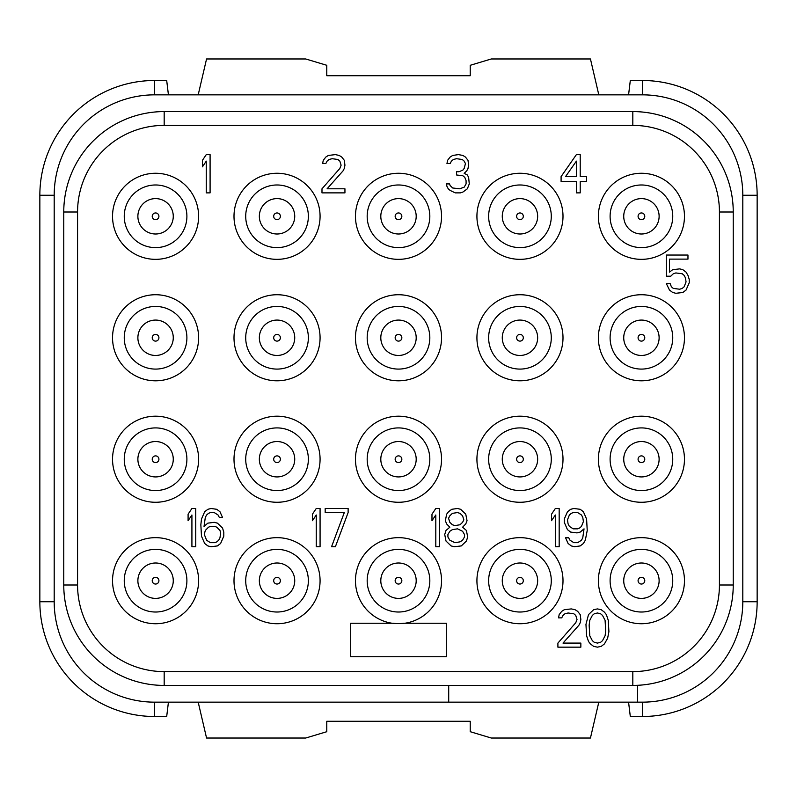 <?xml version="1.0" encoding="UTF-8"?>
<svg xmlns="http://www.w3.org/2000/svg" width="797" height="797" viewBox="0 0 797 797"><rect width="100%" height="100%" fill="white"/><g stroke="black" fill="none" stroke-linecap="round" stroke-linejoin="round"><path stroke-width="1.2" d="M628.574 702.157L630.307 716.503L642.382 716.503L642.382 702.157L154.618 702.157A100.422 100.422 0 0 1 54.196 601.735L54.196 195.265A100.422 100.422 0 0 1 154.618 94.843L642.382 94.843A100.422 100.422 0 0 1 742.804 195.265L742.804 601.735A100.422 100.422 0 0 1 642.382 702.157L637.6 702.157L637.6 685.31M448.711 702.157L448.711 685.42M632.818 685.42L164.182 685.42A100.422 100.422 0 0 1 63.76 584.998L63.76 212.002A100.422 100.422 0 0 1 164.182 111.58L632.818 111.58A100.422 100.422 0 0 1 733.24 212.002L733.24 584.998A100.422 100.422 0 0 1 632.818 685.42L632.818 671.612L164.182 671.612A86.614 86.614 0 0 1 77.568 584.998L77.568 212.002A86.614 86.614 0 0 1 164.182 125.388L632.818 125.388A86.614 86.614 0 0 1 719.432 212.002L719.432 584.998A86.614 86.614 0 0 1 632.818 671.612M598.388 216.306A43.038 43.038 0 0 0 641.426 259.344A43.038 43.038 0 0 0 684.464 216.306A43.038 43.038 0 0 0 641.426 173.268A43.038 43.038 0 0 0 598.388 216.306M476.925 216.306A43.038 43.038 0 0 0 519.963 259.344A43.038 43.038 0 0 0 563.001 216.306A43.038 43.038 0 0 0 519.963 173.268A43.038 43.038 0 0 0 476.925 216.306M355.462 216.306A43.038 43.038 0 0 0 398.5 259.344A43.038 43.038 0 0 0 441.538 216.306A43.038 43.038 0 0 0 398.5 173.268A43.038 43.038 0 0 0 355.462 216.306M233.999 216.306A43.038 43.038 0 0 0 277.037 259.344A43.038 43.038 0 0 0 320.075 216.306A43.038 43.038 0 0 0 277.037 173.268A43.038 43.038 0 0 0 233.999 216.306M112.536 216.306A43.038 43.038 0 0 0 155.574 259.344A43.038 43.038 0 0 0 198.612 216.306A43.038 43.038 0 0 0 155.574 173.268A43.038 43.038 0 0 0 112.536 216.306M112.536 337.769A43.038 43.038 0 0 0 155.574 380.807A43.038 43.038 0 0 0 198.612 337.769A43.038 43.038 0 0 0 155.574 294.731A43.038 43.038 0 0 0 112.536 337.769M233.999 337.769A43.038 43.038 0 0 0 277.037 380.807A43.038 43.038 0 0 0 320.075 337.769A43.038 43.038 0 0 0 277.037 294.731A43.038 43.038 0 0 0 233.999 337.769M355.462 337.769A43.038 43.038 0 0 0 398.5 380.807A43.038 43.038 0 0 0 441.538 337.769A43.038 43.038 0 0 0 398.5 294.731A43.038 43.038 0 0 0 355.462 337.769M476.925 337.769A43.038 43.038 0 0 0 519.963 380.807A43.038 43.038 0 0 0 563.001 337.769A43.038 43.038 0 0 0 519.963 294.731A43.038 43.038 0 0 0 476.925 337.769M598.388 337.769A43.038 43.038 0 0 0 641.426 380.807A43.038 43.038 0 0 0 684.464 337.769A43.038 43.038 0 0 0 641.426 294.731A43.038 43.038 0 0 0 598.388 337.769M598.388 459.231A43.038 43.038 0 0 0 641.426 502.269A43.038 43.038 0 0 0 684.464 459.231A43.038 43.038 0 0 0 641.426 416.193A43.038 43.038 0 0 0 598.388 459.231M476.925 459.231A43.038 43.038 0 0 0 519.963 502.269A43.038 43.038 0 0 0 563.001 459.231A43.038 43.038 0 0 0 519.963 416.193A43.038 43.038 0 0 0 476.925 459.231M355.462 459.231A43.038 43.038 0 0 0 398.5 502.269A43.038 43.038 0 0 0 441.538 459.231A43.038 43.038 0 0 0 398.5 416.193A43.038 43.038 0 0 0 355.462 459.231M233.999 459.231A43.038 43.038 0 0 0 277.037 502.269A43.038 43.038 0 0 0 320.075 459.231A43.038 43.038 0 0 0 277.037 416.193A43.038 43.038 0 0 0 233.999 459.231M112.536 459.231A43.038 43.038 0 0 0 155.574 502.269A43.038 43.038 0 0 0 198.612 459.231A43.038 43.038 0 0 0 155.574 416.193A43.038 43.038 0 0 0 112.536 459.231M112.536 580.694A43.038 43.038 0 0 0 155.574 623.732A43.038 43.038 0 0 0 198.612 580.694A43.038 43.038 0 0 0 155.574 537.656A43.038 43.038 0 0 0 112.536 580.694M233.999 580.694A43.038 43.038 0 0 0 277.037 623.732A43.038 43.038 0 0 0 320.075 580.694A43.038 43.038 0 0 0 277.037 537.656A43.038 43.038 0 0 0 233.999 580.694M476.925 580.694A43.038 43.038 0 0 0 519.963 623.732A43.038 43.038 0 0 0 563.001 580.694A43.038 43.038 0 0 0 519.963 537.656A43.038 43.038 0 0 0 476.925 580.694M598.388 580.694A43.038 43.038 0 0 0 641.426 623.732A43.038 43.038 0 0 0 684.464 580.694A43.038 43.038 0 0 0 641.426 537.656A43.038 43.038 0 0 0 598.388 580.694M404.896 623.254A43.038 43.038 0 0 0 441.538 580.694A43.038 43.038 0 0 0 398.5 537.656A43.038 43.038 0 0 0 355.462 580.694A43.038 43.038 0 0 0 392.104 623.254M672.748 216.306A31.322 31.322 0 0 0 641.426 184.984A31.322 31.322 0 0 0 610.103 216.306A31.322 31.322 0 0 0 641.426 247.628A31.322 31.322 0 0 0 672.748 216.306M659.119 216.306A17.693 17.693 0 0 1 641.426 233.999A17.693 17.693 0 0 1 623.732 216.306A17.693 17.693 0 0 1 641.426 198.612A17.693 17.693 0 0 1 659.119 216.306A17.693 17.693 0 0 1 641.426 233.999A17.693 17.693 0 0 1 623.732 216.306A17.693 17.693 0 0 1 641.426 198.612A17.693 17.693 0 0 1 659.119 216.306M551.285 216.306A31.322 31.322 0 0 0 519.963 184.984A31.322 31.322 0 0 0 488.641 216.306A31.322 31.322 0 0 0 519.963 247.628A31.322 31.322 0 0 0 551.285 216.306M537.656 216.306A17.693 17.693 0 0 1 519.963 233.999A17.693 17.693 0 0 1 502.269 216.306A17.693 17.693 0 0 1 519.963 198.612A17.693 17.693 0 0 1 537.656 216.306A17.693 17.693 0 0 1 519.963 233.999A17.693 17.693 0 0 1 502.269 216.306A17.693 17.693 0 0 1 519.963 198.612A17.693 17.693 0 0 1 537.656 216.306M429.822 216.306A31.322 31.322 0 0 0 398.5 184.984A31.322 31.322 0 0 0 367.178 216.306A31.322 31.322 0 0 0 398.5 247.628A31.322 31.322 0 0 0 429.822 216.306M416.193 216.306A17.693 17.693 0 0 1 398.5 233.999A17.693 17.693 0 0 1 380.807 216.306A17.693 17.693 0 0 1 398.5 198.612A17.693 17.693 0 0 1 416.193 216.306A17.693 17.693 0 0 1 398.5 233.999A17.693 17.693 0 0 1 380.807 216.306A17.693 17.693 0 0 1 398.5 198.612A17.693 17.693 0 0 1 416.193 216.306M308.359 216.306A31.322 31.322 0 0 0 277.037 184.984A31.322 31.322 0 0 0 245.715 216.306A31.322 31.322 0 0 0 277.037 247.628A31.322 31.322 0 0 0 308.359 216.306M294.731 216.306A17.693 17.693 0 0 1 277.037 233.999A17.693 17.693 0 0 1 259.344 216.306A17.693 17.693 0 0 1 277.037 198.612A17.693 17.693 0 0 1 294.731 216.306A17.693 17.693 0 0 1 277.037 233.999A17.693 17.693 0 0 1 259.344 216.306A17.693 17.693 0 0 1 277.037 198.612A17.693 17.693 0 0 1 294.731 216.306M186.896 216.306A31.322 31.322 0 0 0 155.574 184.984A31.322 31.322 0 0 0 124.252 216.306A31.322 31.322 0 0 0 155.574 247.628A31.322 31.322 0 0 0 186.896 216.306M173.268 216.306A17.693 17.693 0 0 1 155.574 233.999A17.693 17.693 0 0 1 137.881 216.306A17.693 17.693 0 0 1 155.574 198.612A17.693 17.693 0 0 1 173.268 216.306A17.693 17.693 0 0 1 155.574 233.999A17.693 17.693 0 0 1 137.881 216.306A17.693 17.693 0 0 1 155.574 198.612A17.693 17.693 0 0 1 173.268 216.306M186.896 337.769A31.322 31.322 0 0 0 155.574 306.447A31.322 31.322 0 0 0 124.252 337.769A31.322 31.322 0 0 0 155.574 369.091A31.322 31.322 0 0 0 186.896 337.769M173.268 337.769A17.693 17.693 0 0 1 155.574 355.462A17.693 17.693 0 0 1 137.881 337.769A17.693 17.693 0 0 1 155.574 320.075A17.693 17.693 0 0 1 173.268 337.769A17.693 17.693 0 0 1 155.574 355.462A17.693 17.693 0 0 1 137.881 337.769A17.693 17.693 0 0 1 155.574 320.075A17.693 17.693 0 0 1 173.268 337.769M308.359 337.769A31.322 31.322 0 0 0 277.037 306.447A31.322 31.322 0 0 0 245.715 337.769A31.322 31.322 0 0 0 277.037 369.091A31.322 31.322 0 0 0 308.359 337.769M294.731 337.769A17.693 17.693 0 0 1 277.037 355.462A17.693 17.693 0 0 1 259.344 337.769A17.693 17.693 0 0 1 277.037 320.075A17.693 17.693 0 0 1 294.731 337.769A17.693 17.693 0 0 1 277.037 355.462A17.693 17.693 0 0 1 259.344 337.769A17.693 17.693 0 0 1 277.037 320.075A17.693 17.693 0 0 1 294.731 337.769M429.822 337.769A31.322 31.322 0 0 0 398.5 306.447A31.322 31.322 0 0 0 367.178 337.769A31.322 31.322 0 0 0 398.5 369.091A31.322 31.322 0 0 0 429.822 337.769M416.193 337.769A17.693 17.693 0 0 1 398.5 355.462A17.693 17.693 0 0 1 380.807 337.769A17.693 17.693 0 0 1 398.5 320.075A17.693 17.693 0 0 1 416.193 337.769A17.693 17.693 0 0 1 398.5 355.462A17.693 17.693 0 0 1 380.807 337.769A17.693 17.693 0 0 1 398.5 320.075A17.693 17.693 0 0 1 416.193 337.769M551.285 337.769A31.322 31.322 0 0 0 519.963 306.447A31.322 31.322 0 0 0 488.641 337.769A31.322 31.322 0 0 0 519.963 369.091A31.322 31.322 0 0 0 551.285 337.769M537.656 337.769A17.693 17.693 0 0 1 519.963 355.462A17.693 17.693 0 0 1 502.269 337.769A17.693 17.693 0 0 1 519.963 320.075A17.693 17.693 0 0 1 537.656 337.769A17.693 17.693 0 0 1 519.963 355.462A17.693 17.693 0 0 1 502.269 337.769A17.693 17.693 0 0 1 519.963 320.075A17.693 17.693 0 0 1 537.656 337.769M672.748 337.769A31.322 31.322 0 0 0 641.426 306.447A31.322 31.322 0 0 0 610.103 337.769A31.322 31.322 0 0 0 641.426 369.091A31.322 31.322 0 0 0 672.748 337.769M659.119 337.769A17.693 17.693 0 0 1 641.426 355.462A17.693 17.693 0 0 1 623.732 337.769A17.693 17.693 0 0 1 641.426 320.075A17.693 17.693 0 0 1 659.119 337.769A17.693 17.693 0 0 1 641.426 355.462A17.693 17.693 0 0 1 623.732 337.769A17.693 17.693 0 0 1 641.426 320.075A17.693 17.693 0 0 1 659.119 337.769M672.748 459.231A31.322 31.322 0 0 0 641.426 427.909A31.322 31.322 0 0 0 610.103 459.231A31.322 31.322 0 0 0 641.426 490.553A31.322 31.322 0 0 0 672.748 459.231M659.119 459.231A17.693 17.693 0 0 1 641.426 476.925A17.693 17.693 0 0 1 623.732 459.231A17.693 17.693 0 0 1 641.426 441.538A17.693 17.693 0 0 1 659.119 459.231A17.693 17.693 0 0 1 641.426 476.925A17.693 17.693 0 0 1 623.732 459.231A17.693 17.693 0 0 1 641.426 441.538A17.693 17.693 0 0 1 659.119 459.231M551.285 459.231A31.322 31.322 0 0 0 519.963 427.909A31.322 31.322 0 0 0 488.641 459.231A31.322 31.322 0 0 0 519.963 490.553A31.322 31.322 0 0 0 551.285 459.231M537.656 459.231A17.693 17.693 0 0 1 519.963 476.925A17.693 17.693 0 0 1 502.269 459.231A17.693 17.693 0 0 1 519.963 441.538A17.693 17.693 0 0 1 537.656 459.231A17.693 17.693 0 0 1 519.963 476.925A17.693 17.693 0 0 1 502.269 459.231A17.693 17.693 0 0 1 519.963 441.538A17.693 17.693 0 0 1 537.656 459.231M429.822 459.231A31.322 31.322 0 0 0 398.5 427.909A31.322 31.322 0 0 0 367.178 459.231A31.322 31.322 0 0 0 398.5 490.553A31.322 31.322 0 0 0 429.822 459.231M416.193 459.231A17.693 17.693 0 0 1 398.5 476.925A17.693 17.693 0 0 1 380.807 459.231A17.693 17.693 0 0 1 398.5 441.538A17.693 17.693 0 0 1 416.193 459.231A17.693 17.693 0 0 1 398.5 476.925A17.693 17.693 0 0 1 380.807 459.231A17.693 17.693 0 0 1 398.5 441.538A17.693 17.693 0 0 1 416.193 459.231M308.359 459.231A31.322 31.322 0 0 0 277.037 427.909A31.322 31.322 0 0 0 245.715 459.231A31.322 31.322 0 0 0 277.037 490.553A31.322 31.322 0 0 0 308.359 459.231M294.731 459.231A17.693 17.693 0 0 1 277.037 476.925A17.693 17.693 0 0 1 259.344 459.231A17.693 17.693 0 0 1 277.037 441.538A17.693 17.693 0 0 1 294.731 459.231A17.693 17.693 0 0 1 277.037 476.925A17.693 17.693 0 0 1 259.344 459.231A17.693 17.693 0 0 1 277.037 441.538A17.693 17.693 0 0 1 294.731 459.231M186.896 459.231A31.322 31.322 0 0 0 155.574 427.909A31.322 31.322 0 0 0 124.252 459.231A31.322 31.322 0 0 0 155.574 490.553A31.322 31.322 0 0 0 186.896 459.231M173.268 459.231A17.693 17.693 0 0 1 155.574 476.925A17.693 17.693 0 0 1 137.881 459.231A17.693 17.693 0 0 1 155.574 441.538A17.693 17.693 0 0 1 173.268 459.231A17.693 17.693 0 0 1 155.574 476.925A17.693 17.693 0 0 1 137.881 459.231A17.693 17.693 0 0 1 155.574 441.538A17.693 17.693 0 0 1 173.268 459.231M186.896 580.694A31.322 31.322 0 0 0 155.574 549.372A31.322 31.322 0 0 0 124.252 580.694A31.322 31.322 0 0 0 155.574 612.016A31.322 31.322 0 0 0 186.896 580.694M173.268 580.694A17.693 17.693 0 0 1 155.574 598.388A17.693 17.693 0 0 1 137.881 580.694A17.693 17.693 0 0 1 155.574 563.001A17.693 17.693 0 0 1 173.268 580.694A17.693 17.693 0 0 1 155.574 598.388A17.693 17.693 0 0 1 137.881 580.694A17.693 17.693 0 0 1 155.574 563.001A17.693 17.693 0 0 1 173.268 580.694M308.359 580.694A31.322 31.322 0 0 0 277.037 549.372A31.322 31.322 0 0 0 245.715 580.694A31.322 31.322 0 0 0 277.037 612.016A31.322 31.322 0 0 0 308.359 580.694M294.731 580.694A17.693 17.693 0 0 1 277.037 598.388A17.693 17.693 0 0 1 259.344 580.694A17.693 17.693 0 0 1 277.037 563.001A17.693 17.693 0 0 1 294.731 580.694A17.693 17.693 0 0 1 277.037 598.388A17.693 17.693 0 0 1 259.344 580.694A17.693 17.693 0 0 1 277.037 563.001A17.693 17.693 0 0 1 294.731 580.694M551.285 580.694A31.322 31.322 0 0 0 519.963 549.372A31.322 31.322 0 0 0 488.641 580.694A31.322 31.322 0 0 0 519.963 612.016A31.322 31.322 0 0 0 551.285 580.694M537.656 580.694A17.693 17.693 0 0 1 519.963 598.388A17.693 17.693 0 0 1 502.269 580.694A17.693 17.693 0 0 1 519.963 563.001A17.693 17.693 0 0 1 537.656 580.694A17.693 17.693 0 0 1 519.963 598.388A17.693 17.693 0 0 1 502.269 580.694A17.693 17.693 0 0 1 519.963 563.001A17.693 17.693 0 0 1 537.656 580.694M672.748 580.694A31.322 31.322 0 0 0 641.426 549.372A31.322 31.322 0 0 0 610.103 580.694A31.322 31.322 0 0 0 641.426 612.016A31.322 31.322 0 0 0 672.748 580.694M659.119 580.694A17.693 17.693 0 0 1 641.426 598.388A17.693 17.693 0 0 1 623.732 580.694A17.693 17.693 0 0 1 641.426 563.001A17.693 17.693 0 0 1 659.119 580.694A17.693 17.693 0 0 1 641.426 598.388A17.693 17.693 0 0 1 623.732 580.694A17.693 17.693 0 0 1 641.426 563.001A17.693 17.693 0 0 1 659.119 580.694M210.089 192.874L210.089 154.618L206.264 154.618L202.438 160.317L202.438 166.832L206.264 161.133L206.264 192.874L210.089 192.874M321.988 188.799L321.988 192.874L344.942 192.874L344.942 188.799L327.089 188.799L343.029 170.897L344.304 168.456L344.942 165.198L344.304 160.317L341.754 157.059L339.203 155.435L335.378 154.618L328.364 155.435L325.814 157.059L323.263 160.317L322.626 163.574L325.814 163.574L327.089 161.133L329.002 159.5L332.19 158.693L337.928 159.5L339.841 161.133L341.116 165.198L339.841 168.456L321.988 188.799M467.361 188.799L469.274 183.918L468.636 177.412L467.361 174.971L464.173 173.338L466.723 170.897L467.998 168.456L468.636 165.198L467.998 160.317L465.448 157.059L462.898 155.435L458.434 154.618L452.696 155.435L450.146 157.059L447.595 160.317L446.958 163.574L450.146 163.574L451.421 161.133L453.334 159.5L456.522 158.693L462.26 159.5L464.173 161.133L465.448 163.574L464.173 168.456L462.898 170.08L459.072 171.714L456.522 171.714L456.522 174.971L462.898 175.778L464.81 177.412L466.086 180.66L466.086 183.918L464.173 187.175L459.71 188.799L452.696 187.992L450.146 185.552L449.508 183.918L446.32 183.918L446.958 186.359L448.233 188.799L450.146 190.433L455.246 192.874L460.347 192.874L462.898 192.057L467.361 188.799M576.39 154.618L561.088 176.595L561.088 181.477L576.39 181.477L576.39 192.874L580.216 192.874L580.216 181.477L586.592 181.477L586.592 176.595L580.216 176.595L580.216 154.618L576.39 154.618M565.551 176.595L576.39 161.133L576.39 176.595L565.551 176.595M670.755 276.2L673.306 273.76L675.856 272.943L682.232 273.76L684.145 275.393L685.42 277.834L686.058 281.899L684.145 286.781L682.232 288.414L679.682 289.221L673.306 288.414L671.393 286.781L670.118 283.533L666.292 283.533L669.48 290.038L672.668 292.479L675.856 293.296L682.87 292.479L686.058 290.038L689.246 282.716L689.246 279.458L687.97 275.393L686.058 272.136L682.87 269.695L679.682 268.878L672.668 269.695L669.48 272.136L669.48 259.115L687.97 259.115L687.97 255.04L666.292 255.04L666.292 276.2L670.755 276.2M195.743 546.742L195.743 508.486L191.918 508.486L188.092 514.185L188.092 520.7L191.918 515.001L191.918 546.742L195.743 546.742M222.522 528.022L217.422 523.141L214.234 522.324L207.858 523.141L204.032 526.389L205.307 517.442L206.582 515.001L208.495 513.368L210.408 512.561L214.234 512.561L218.059 515.001L219.334 517.442L222.522 517.442L219.972 511.744L216.784 509.303L211.046 508.486L207.858 509.303L204.67 511.744L201.482 519.066L200.844 524.765L201.482 536.162L204.67 543.484L207.858 545.925L211.046 546.742L217.422 545.925L220.61 543.484L223.798 536.162L223.798 532.087L222.522 528.022M219.972 530.463L220.61 532.904L219.972 537.786L218.697 540.227L216.784 541.86L214.871 542.667L210.408 542.667L206.582 540.227L204.67 535.345L204.67 532.904L205.307 530.463L208.495 527.206L210.408 526.389L214.871 526.389L216.784 527.206L219.972 530.463M320.075 546.742L320.075 508.486L316.25 508.486L312.424 514.185L312.424 520.7L316.25 515.001L316.25 546.742L320.075 546.742M348.13 512.561L348.13 508.486L325.176 508.486L325.176 512.561L344.304 512.561L331.552 546.742L335.378 546.742L348.13 512.561M439.625 546.742L439.625 508.486L435.8 508.486L431.974 514.185L431.974 520.7L435.8 515.001L435.8 546.742L439.625 546.742M449.827 527.206L446.001 530.463L444.726 534.528L446.001 541.043L451.102 545.925L454.29 546.742L461.304 545.925L466.404 541.043L467.68 536.979L466.404 530.463L462.579 527.206L465.767 523.948L467.042 520.7L465.767 514.185L460.666 509.303L457.478 508.486L451.74 509.303L448.552 511.744L446.639 514.185L445.364 520.7L446.639 523.948L449.827 527.206M454.928 542.667L449.827 540.227L447.914 536.979L447.914 534.528L449.827 531.28L452.377 529.646L457.478 528.839L462.579 531.28L464.492 534.528L464.492 536.979L462.579 540.227L460.028 541.86L454.928 542.667M457.478 512.561L460.028 513.368L462.579 515.808L463.854 519.883L462.579 522.324L460.028 524.765L454.928 525.582L452.377 524.765L449.827 522.324L448.552 518.249L449.827 515.808L452.377 513.368L457.478 512.561M559.175 546.742L559.175 508.486L555.35 508.486L551.524 514.185L551.524 520.7L555.35 515.001L555.35 546.742L559.175 546.742M565.551 537.786L568.102 543.484L571.29 545.925L574.478 546.742L580.216 545.925L583.404 543.484L585.317 540.227L587.23 530.463L586.592 519.066L583.404 511.744L580.216 509.303L573.84 508.486L570.652 509.303L567.464 511.744L564.276 519.066L564.276 522.324L567.464 529.646L570.652 532.087L577.028 532.904L580.216 532.087L584.042 528.839L582.766 537.786L581.491 540.227L577.666 542.667L573.84 542.667L570.014 540.227L568.739 537.786L565.551 537.786M583.404 521.507L581.491 526.389L579.578 528.022L577.666 528.839L573.202 528.839L569.377 526.389L568.102 523.948L567.464 519.883L569.377 515.001L571.29 513.368L573.202 512.561L577.666 512.561L581.491 515.001L582.766 517.442L583.404 521.507M557.9 643.089L557.9 647.164L580.854 647.164L580.854 643.089L563.001 643.089L578.941 625.187L580.216 622.746L580.854 619.488L580.216 614.607L577.666 611.349L575.115 609.725L571.29 608.908L564.276 609.725L561.726 611.349L559.175 614.607L558.538 617.864L561.726 617.864L563.001 615.423L564.914 613.79L568.102 612.983L573.84 613.79L575.753 615.423L577.028 619.488L575.753 622.746L557.9 643.089M585.954 624.37L586.592 635.767L588.505 641.465L590.418 643.906L593.606 646.347L597.431 647.164L601.257 646.347L604.445 643.906L607.633 638.208L608.908 631.702L608.27 620.305L606.358 614.607L604.445 612.166L601.257 609.725L597.431 608.908L593.606 609.725L588.505 614.607L585.954 624.37M589.142 625.187L589.78 620.305L592.33 615.423L594.243 613.79L597.431 612.983L600.619 613.79L602.532 615.423L605.082 620.305L605.72 630.885L605.082 635.767L602.532 640.649L600.619 642.282L597.431 643.089L594.243 642.282L592.33 640.649L589.78 635.767L589.142 625.187M446.32 656.728L446.32 623.254L403.84 623.254A42.889 42.889 0 0 1 393.16 623.254L350.68 623.254L350.68 656.728L446.32 656.728M429.822 580.694A31.322 31.322 0 0 0 398.5 549.372A31.322 31.322 0 0 0 367.178 580.694A31.322 31.322 0 0 0 398.5 612.016A31.322 31.322 0 0 0 429.822 580.694M416.193 580.694A17.693 17.693 0 0 1 398.5 598.388A17.693 17.693 0 0 1 380.807 580.694A17.693 17.693 0 0 1 398.5 563.001A17.693 17.693 0 0 1 416.193 580.694A17.693 17.693 0 0 1 398.5 598.388A17.693 17.693 0 0 1 380.807 580.694A17.693 17.693 0 0 1 398.5 563.001A17.693 17.693 0 0 1 416.193 580.694M39.85 195.265L54.196 195.265L54.196 601.735L39.85 601.735L39.85 195.265A114.768 114.768 0 0 1 154.618 80.497L166.693 80.497L168.426 94.843M642.382 716.503A114.768 114.768 0 0 0 757.15 601.735L742.804 601.735L742.804 195.265L757.15 195.265A114.768 114.768 0 0 0 642.382 80.497L642.382 94.843L154.618 94.843L154.618 80.497M598.806 702.157L590.447 738.022L491.271 738.022L470.23 731.706L470.23 721.285L326.77 721.285L326.77 731.706L305.729 738.022L206.553 738.022L198.194 702.157M198.194 94.843L206.553 58.978L305.729 58.978L326.77 65.294L326.77 75.715L470.23 75.715L470.23 65.294L491.271 58.978L590.447 58.978L598.806 94.843M39.85 601.735A114.768 114.768 0 0 0 154.618 716.503L166.693 716.503L168.426 702.157M628.574 94.843L630.307 80.497L642.382 80.497M757.15 195.265L757.15 601.735M164.182 685.42L164.182 671.612M63.76 584.998L77.568 584.998M63.76 212.002L77.568 212.002M164.182 111.58L164.182 125.388M632.818 111.58L632.818 125.388M733.24 212.002L719.432 212.002M733.24 584.998L719.432 584.998M644.773 216.306A3.347 3.347 0 0 1 641.426 219.653A3.347 3.347 0 0 1 638.078 216.306A3.347 3.347 0 0 1 641.426 212.958A3.347 3.347 0 0 1 644.773 216.306M523.31 216.306A3.347 3.347 0 0 1 519.963 219.653A3.347 3.347 0 0 1 516.615 216.306A3.347 3.347 0 0 1 519.963 212.958A3.347 3.347 0 0 1 523.31 216.306M401.847 216.306A3.347 3.347 0 0 1 398.5 219.653A3.347 3.347 0 0 1 395.153 216.306A3.347 3.347 0 0 1 398.5 212.958A3.347 3.347 0 0 1 401.847 216.306M280.385 216.306A3.347 3.347 0 0 1 277.037 219.653A3.347 3.347 0 0 1 273.69 216.306A3.347 3.347 0 0 1 277.037 212.958A3.347 3.347 0 0 1 280.385 216.306M158.922 216.306A3.347 3.347 0 0 1 155.574 219.653A3.347 3.347 0 0 1 152.227 216.306A3.347 3.347 0 0 1 155.574 212.958A3.347 3.347 0 0 1 158.922 216.306M158.922 337.769A3.347 3.347 0 0 1 155.574 341.116A3.347 3.347 0 0 1 152.227 337.769A3.347 3.347 0 0 1 155.574 334.421A3.347 3.347 0 0 1 158.922 337.769M280.385 337.769A3.347 3.347 0 0 1 277.037 341.116A3.347 3.347 0 0 1 273.69 337.769A3.347 3.347 0 0 1 277.037 334.421A3.347 3.347 0 0 1 280.385 337.769M401.847 337.769A3.347 3.347 0 0 1 398.5 341.116A3.347 3.347 0 0 1 395.153 337.769A3.347 3.347 0 0 1 398.5 334.421A3.347 3.347 0 0 1 401.847 337.769M523.31 337.769A3.347 3.347 0 0 1 519.963 341.116A3.347 3.347 0 0 1 516.615 337.769A3.347 3.347 0 0 1 519.963 334.421A3.347 3.347 0 0 1 523.31 337.769M644.773 337.769A3.347 3.347 0 0 1 641.426 341.116A3.347 3.347 0 0 1 638.078 337.769A3.347 3.347 0 0 1 641.426 334.421A3.347 3.347 0 0 1 644.773 337.769M644.773 459.231A3.347 3.347 0 0 1 641.426 462.579A3.347 3.347 0 0 1 638.078 459.231A3.347 3.347 0 0 1 641.426 455.884A3.347 3.347 0 0 1 644.773 459.231M523.31 459.231A3.347 3.347 0 0 1 519.963 462.579A3.347 3.347 0 0 1 516.615 459.231A3.347 3.347 0 0 1 519.963 455.884A3.347 3.347 0 0 1 523.31 459.231M401.847 459.231A3.347 3.347 0 0 1 398.5 462.579A3.347 3.347 0 0 1 395.153 459.231A3.347 3.347 0 0 1 398.5 455.884A3.347 3.347 0 0 1 401.847 459.231M280.385 459.231A3.347 3.347 0 0 1 277.037 462.579A3.347 3.347 0 0 1 273.69 459.231A3.347 3.347 0 0 1 277.037 455.884A3.347 3.347 0 0 1 280.385 459.231M158.922 459.231A3.347 3.347 0 0 1 155.574 462.579A3.347 3.347 0 0 1 152.227 459.231A3.347 3.347 0 0 1 155.574 455.884A3.347 3.347 0 0 1 158.922 459.231M158.922 580.694A3.347 3.347 0 0 1 155.574 584.042A3.347 3.347 0 0 1 152.227 580.694A3.347 3.347 0 0 1 155.574 577.347A3.347 3.347 0 0 1 158.922 580.694M280.385 580.694A3.347 3.347 0 0 1 277.037 584.042A3.347 3.347 0 0 1 273.69 580.694A3.347 3.347 0 0 1 277.037 577.347A3.347 3.347 0 0 1 280.385 580.694M523.31 580.694A3.347 3.347 0 0 1 519.963 584.042A3.347 3.347 0 0 1 516.615 580.694A3.347 3.347 0 0 1 519.963 577.347A3.347 3.347 0 0 1 523.31 580.694M644.773 580.694A3.347 3.347 0 0 1 641.426 584.042A3.347 3.347 0 0 1 638.078 580.694A3.347 3.347 0 0 1 641.426 577.347A3.347 3.347 0 0 1 644.773 580.694M401.847 580.694A3.347 3.347 0 0 1 398.5 584.042A3.347 3.347 0 0 1 395.153 580.694A3.347 3.347 0 0 1 398.5 577.347A3.347 3.347 0 0 1 401.847 580.694M154.618 702.157L154.618 716.503"/></g></svg>
